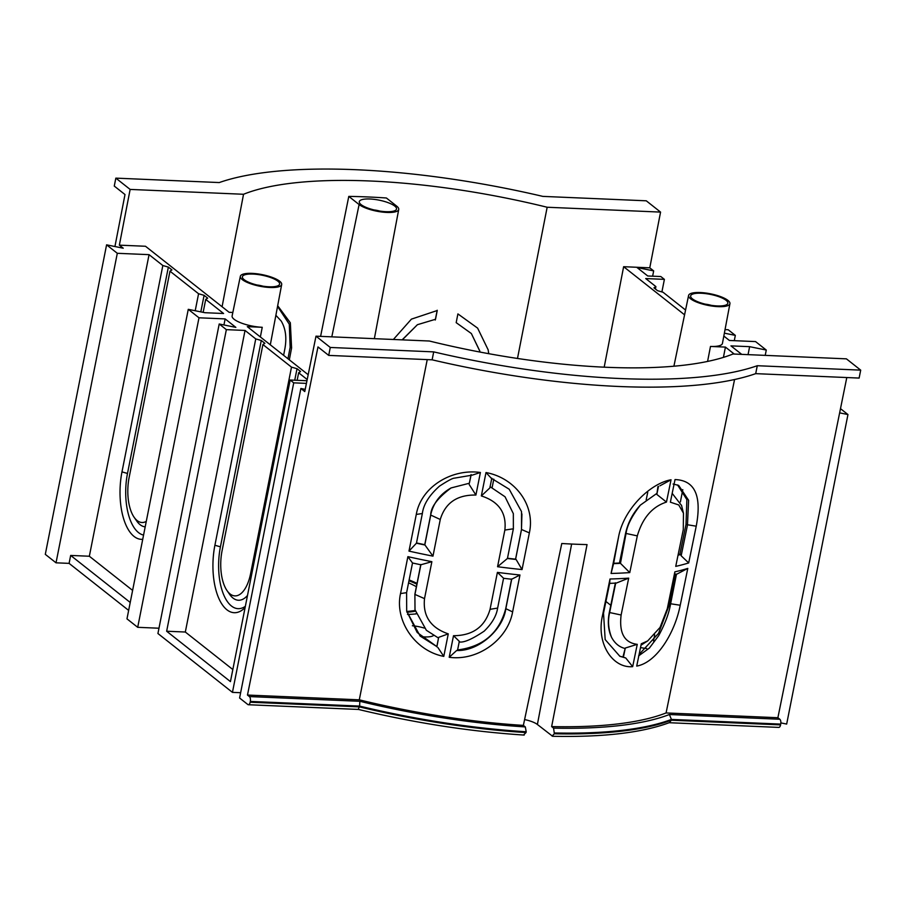 <?xml version="1.0" encoding="UTF-8"?>
<svg xmlns="http://www.w3.org/2000/svg" width="906" height="906" viewBox="0 0 906 906"><rect width="100%" height="100%" fill="white"/><g stroke="black" fill="none" stroke-linecap="round" stroke-linejoin="round"><path stroke-width="1.36" d="M269.048 286.783A18.969 5.323 -168.8 0 1 242.91 278.436A18.969 5.323 -168.8 0 1 252.967 274.076A18.969 5.323 -168.8 0 1 273.555 278.697A18.969 5.323 -168.8 0 1 278.493 285.481A18.969 5.323 -168.8 0 1 269.048 286.783M385.956 211.687A18.969 5.323 -168.8 0 1 359.818 203.352A18.969 5.323 -168.8 0 1 369.875 198.992A18.969 5.323 -168.8 0 1 390.452 203.612A18.969 5.323 -168.8 0 1 395.401 210.396A18.969 5.323 -168.8 0 1 385.956 211.687M717.292 305.934A18.969 5.323 -168.8 0 1 691.153 297.587A18.969 5.323 -168.8 0 1 701.21 293.238A18.969 5.323 -168.8 0 1 721.788 297.859A18.969 5.323 -168.8 0 1 726.737 304.631A18.969 5.323 -168.8 0 1 717.292 305.934M524.608 719.579A16.014 4.496 -168.8 0 1 537.394 724.483L552.626 736.284C603.215 737.337 642.184 732.761 669.545 722.569L671.267 720.213L780.564 724.891A3.794 1.755 92.4 0 1 778.798 727.405L669.149 722.716M433.464 635.502A16.863 4.734 -168.8 0 1 433.102 635.763A16.863 4.734 -168.8 0 1 424.71 636.918A16.863 4.734 -168.8 0 1 421.109 636.624M348.787 196.398L359.104 204.541A21.223 5.957 11.2 0 0 386.907 212.446A21.223 5.957 11.2 0 0 398.731 209.445A21.223 5.957 11.2 0 0 396.715 206.149L386.398 197.995A278.017 78.029 11.2 0 0 348.787 196.398L320.599 336.375M358.278 709.239L359.614 706.091L359.841 701.301A287.927 80.815 11.2 0 0 525.321 726.918L526.193 731.765A291.721 81.88 -168.8 0 1 359.614 706.091L250.305 701.425A3.794 1.755 -87.6 0 0 249.41 696.578L247.474 695.049L317.983 346.93L328.708 355.401L432.128 359.818A311.89 87.531 11.2 0 0 618.934 386.488A311.89 87.531 11.2 0 0 755.706 373.646L757.28 365.718L860.7 370.135L846.408 358.844L733.022 353.997A278.165 78.075 11.2 0 1 606.216 367.27A278.165 78.075 11.2 0 1 429.376 341.018L315.99 336.171L330.282 347.462L433.702 351.879A311.89 87.531 11.2 0 0 620.508 378.549A311.89 87.531 11.2 0 0 757.28 365.718M432.128 359.818L433.702 351.879M618.605 536.726C623.792 508.855 650.678 483.249 671.04 479.784L666.465 502.083C652.275 506.669 642.558 517.938 637.314 535.888L629.772 572.603A284.79 79.932 -168.8 0 1 611.063 573.464L618.605 536.726L613.577 563.645A277.327 77.837 11.2 0 0 620.463 563.328L626.023 533.555C627.031 525.627 631.81 516.16 640.361 505.129C632.886 513.249 627.96 522.66 625.57 533.351L619.478 563.022A276.353 77.565 -168.8 0 1 613.645 563.294M657.937 486.601L656.827 494.416L658.481 486.375M640.361 505.129L656.499 493.657M628.696 578.141L621.12 615.004C618.991 632.988 624.37 642.762 637.258 644.336L632.671 666.646C612.683 668.503 596.137 643.656 602.433 615.842L609.998 579.002A284.733 79.909 11.2 0 0 628.696 578.141L616.34 583.068A277.01 77.746 -168.8 0 1 609.647 583.373L603.521 613.147L605.174 639.591L619.863 656.295L625.752 657.983L623.396 657.246L625.287 648.039L622.943 657.043L620.27 656.352M615.412 582.807L609.319 612.479C607.496 621.935 608.209 630.18 611.493 637.201C608.334 628.843 607.711 620.655 609.625 612.615L615.729 582.943M624.721 648.39C619.081 646.929 614.664 643.203 611.493 637.201M675.842 573.962L669.749 603.634L658.56 633.339L639.817 653.656M641.878 644.642L641.006 645.185M677.552 484.948L686.873 499.625L686.001 524.517L679.908 554.189A276.353 77.565 -168.8 0 1 678.141 554.676M672.184 493.351L681.561 505.514M252.072 273.374A21.076 5.912 11.2 0 0 240.339 276.319A21.076 5.912 11.2 0 0 269.943 287.485A21.076 5.912 11.2 0 0 281.687 284.507A21.076 5.912 11.2 0 0 252.072 273.374M308.176 374.722L247.304 326.647L262.242 327.293A21.438 6.014 -168.8 0 1 232.117 315.934L240.339 276.319M700.315 292.536A21.076 5.912 11.2 0 0 688.583 295.481A21.076 5.912 11.2 0 0 718.186 306.647A21.076 5.912 11.2 0 0 729.93 303.669A21.076 5.912 11.2 0 0 700.315 292.536M640.519 647.563A24.235 6.806 11.2 0 0 646.703 648.537M203.159 312.355L205.719 299.399L223.589 313.51L204.915 312.706L188.267 309.331L198.992 317.791L225.141 318.912L235.854 327.383L219.207 323.997L157.927 633.52L232.446 692.365L293.725 382.842L306.421 383.385M306.964 380.735L290.158 380.022L293.725 382.842M290.158 380.022L230.441 681.606L166.647 631.233L226.353 329.648L245.039 330.441L255.752 338.912L214.903 545.253A50.577 23.352 92.4 0 0 219.524 599.897A50.577 23.352 92.4 0 0 245.096 607.575M219.207 323.997L226.353 329.648M724.37 333.159L735.332 335.379L734.29 340.679M655.423 289.014L655.899 286.602L645.718 278.561L664.392 279.365L660.814 276.534L647.745 275.979L637.02 267.519L653.668 270.894L652.626 276.194M664.392 279.365L661.901 291.925M735.332 335.379L728.186 329.739L725.038 329.603M741.72 354.371L730.949 345.877L749.624 346.67L766.272 350.056L755.559 341.585L729.409 340.463L723.815 336.047M653.668 270.894L649.772 267.825L660.565 212.095L646.261 200.804L542.841 196.387A311.89 87.531 11.2 0 0 219.263 182.559L115.843 178.131L130.136 189.422L119.354 245.152L123.239 248.21L106.591 244.835L117.304 253.295L149.06 254.654L162.831 265.526L121.982 471.879A50.577 23.352 92.4 0 0 142.729 539.308M755.706 373.646L859.126 378.074L860.7 370.135M846.793 377.542L777.892 717.722L779.828 719.251A3.794 1.755 92.4 0 1 780.723 724.098L780.564 724.891M297.145 380.316L298.64 372.774L307.202 379.535M245.039 330.441L185.322 632.026L232.831 669.534M185.322 632.026L166.647 631.233M132.616 590.406L89.343 556.239L149.06 254.654M89.343 556.239L70.668 555.435L130.226 602.467M106.591 244.835L45.3 554.347L56.025 562.819L69.094 563.373L70.668 555.435M69.094 563.373L128.652 610.406M305.209 389.365L300.871 388.481L239.592 698.005L247.836 704.517A3.794 1.755 -87.6 0 0 248.38 704.732A3.794 1.755 -87.6 0 0 250.147 702.218L359.455 706.884A291.721 81.88 11.2 0 0 526.024 732.558L523.679 734.857M250.305 701.425L250.147 702.218M328.708 355.401L330.282 347.462M300.871 388.481L304.767 391.562L315.99 336.171M114.937 246.523L124.994 194.541L114.269 186.07L115.843 178.131M251.789 573.804L250.634 573.475A33.715 15.561 -87.6 0 1 227.021 590.61A33.715 15.561 -87.6 0 1 222.049 550.905L262.91 344.552L264.858 343.295L261.279 340.475L255.752 338.912M262.91 344.552L291.494 367.134L297.021 368.697L300.588 371.517L298.64 372.774M232.842 312.457L229.116 312.298L145.504 246.262L119.354 245.152M143.567 535.084A46.365 21.404 92.4 0 1 127.497 473.453L168.357 267.1L162.831 265.526M168.357 267.1L171.936 269.92L169.977 271.177L198.573 293.748L204.099 295.322L207.667 298.142L205.719 299.399M195.209 310.735L198.573 293.748M146.274 521.403A33.715 15.561 -87.6 0 1 134.099 517.235A33.715 15.561 -87.6 0 1 129.128 477.519L169.977 271.177M250.634 573.475L291.494 367.134M685.559 310.033L663.045 292.253L657.53 290.679L653.951 287.859L655.899 286.602M729.93 303.669L722.433 343.419A21.438 6.014 -168.8 0 1 710.485 346.443L725.423 347.089L734.245 354.053M379.841 211.087A10.532 2.956 11.2 0 0 373.94 209.92M711.176 305.322A10.532 2.956 11.2 0 0 705.287 304.156M683.283 529.659L683.464 513.17L678.753 504.97L670.372 502.184L675.015 479.58C694.879 480.282 701.946 495.82 696.227 526.193L688.685 562.943A284.79 79.932 -168.8 0 1 675.74 566.375L683.283 529.659M667.292 608.719L674.868 571.856A284.733 79.909 11.2 0 0 687.79 568.402L680.225 605.242C674.823 632.977 656.771 662.513 636.714 666.091L641.301 643.781L647.688 640.916L660.021 627.462L667.292 608.719M408.98 551.108L416.284 514.427C421.018 487.179 451.301 468.402 480.395 472.49L475.91 495.05C457.145 494.721 445.265 502.875 440.271 519.489L432.966 556.148A284.79 79.932 -168.8 0 1 408.98 551.108L416.443 543.204L422.355 513.532L416.284 514.427M481.335 495.933L486.001 472.536C515.333 477.972 535.491 505.333 529.364 532.887L522.049 569.568A284.79 79.932 -168.8 0 1 497.564 566.726L504.857 530.055C506.714 512.943 498.866 501.562 481.335 495.933L489.863 487.926L491.799 478.209M519.965 575.004L512.615 611.924C507.87 639.081 478.277 661.278 449.206 657.28L453.51 635.706C472.762 635.627 484.948 626.839 490.055 609.319L497.405 572.388A284.733 79.909 11.2 0 0 519.965 575.004L511.686 579.228A277.077 77.769 -168.8 0 1 503.6 578.3M424.518 598.628C422.728 616.069 430.644 627.813 448.266 633.872L443.781 656.386C414.993 650.938 394.472 620.565 400.531 593.566L407.881 556.658A284.733 79.909 11.2 0 0 431.868 561.686L424.518 598.628L414.948 594.427L420.871 564.766A277.077 77.769 -168.8 0 1 412.513 562.988M525.321 726.918L523.374 725.389A283.363 79.524 -168.8 0 1 359.286 699.828L247.474 695.049M523.374 725.389L561.777 543.509A285.05 80 -168.8 0 0 587.043 544.597L551.641 726.601L553.577 728.13A287.927 80.815 11.2 0 0 669.387 714.528L779.828 719.251M734.562 379.523L666.08 712.943A283.363 79.524 -168.8 0 1 551.641 726.601M427.236 359.614L359.286 699.828M416.5 542.943A276.353 77.565 11.2 0 0 424.744 544.699L430.656 515.027C433.306 503.09 440.112 494.064 451.086 487.938L469.353 483.238L471.086 474.551M406.669 611.074L417.202 632.501L436.828 646.59L438.515 638.073L426.364 630.282L415.005 609.749L414.891 594.166L420.803 564.483M415.005 609.749L414.891 594.166M507.485 558.243A276.353 77.565 11.2 0 0 515.571 559.161L521.482 529.478L521.924 513.928M490.01 486.635L505.038 496.771L513.34 513.645L513.362 528.81L507.439 558.47L497.564 566.726M457.485 649.964C483.158 646.737 499.24 632.954 505.729 608.628L511.63 578.945M393.385 339.478L411.403 319.139L437.247 310.52L435.514 319.274L417.417 324.699L402.309 339.863M479.818 351.166L471.358 333.533L456.182 322.649L457.904 313.906L477.621 328.131L488.13 349.773M222.083 306.738L243.533 194.269L130.136 189.422M517.485 358.459L547.167 207.248A278.165 78.075 11.2 0 0 243.533 194.269M492.139 487.564L493.793 479.161M275.877 315.311L281.166 320.996C285.571 328.368 286.84 337.451 284.971 348.244L283.623 355.333M289.331 359.841L291.596 347.949L290.339 322.808L278.097 306.285M526.193 731.765L526.024 732.558M248.38 704.732L358.459 709.443C415.22 723.067 470.486 731.618 524.212 735.072M777.892 717.722L666.08 712.943M605.921 601.459L610.791 605.31M407.507 614.449A75.866 21.291 11.2 0 0 416.103 613.906M415.163 610.474A67.429 18.924 -168.8 0 1 406.749 611.425M408.561 582.818A67.429 18.924 -168.8 0 1 416.375 586.703M417.043 583.385A75.866 21.291 11.2 0 0 409.138 579.931M458.311 649.919A75.866 21.291 11.2 0 0 457.632 649.828M412.4 625.763A16.863 4.734 -168.8 0 1 424.257 628.085M649.772 267.825L623.634 266.704L604.189 367.179M660.565 212.095L547.167 207.248M188.267 309.331L126.976 618.855L137.701 627.314L158.969 628.22M780.87 722.897L786.668 724.075L847.959 414.552L840.496 408.663M240.634 692.716L232.446 692.365M416.013 613.634A59.853 16.795 -168.8 0 1 415.186 613.996M723.43 357.383L725.423 347.089M262.933 286.171A10.532 2.956 11.2 0 0 257.044 285.005M623.634 266.704L684.562 314.824M839.647 412.864L847.959 414.552M552.071 736.068L554.359 733.769L553.577 728.13M780.723 724.098L671.425 719.421L671.267 720.213A291.721 81.88 11.2 0 1 554.359 733.769M554.506 732.977A291.721 81.88 -168.8 0 0 671.425 719.421L669.387 714.528M408.98 580.723A75.866 21.291 -168.8 0 1 416.885 584.177M406.919 612.207A67.429 18.924 11.2 0 0 415.333 611.21M671.04 479.784L659.953 485.809M638.617 655.899L649.387 648.073L658.662 635.695C665.027 623.894 668.99 613.339 670.576 604.008L676.465 574.245A277.01 77.746 -168.8 0 1 674.245 574.868M277.553 306.421L289.297 324.212L290.147 347.304L287.961 358.753M678.028 555.231A277.327 77.837 11.2 0 0 680.633 554.506L679.908 554.189M680.633 554.506L681.165 555.774L687.461 525.163L688.605 500.305L678.673 485.401L673.079 484.019M497.405 572.388L503.577 578.232L497.632 608.085C496.454 615.853 491.969 623.543 484.178 631.154C471.958 639.319 463.6 642.898 459.115 641.901M453.51 635.706L459.319 641.357L457.541 650.248L456.579 650.565L457.609 650.531C479.75 650.78 503.181 628.866 505.786 608.911L511.697 579.24M488.119 349.682L488.764 353.691M479.761 350.916L471.358 333.533M505.038 496.771L513.34 513.645M515.571 559.161L516.114 559.489A277.259 77.814 11.2 0 1 507.451 558.504L507.439 558.458M515.593 559.274L521.505 529.602L521.516 511.573L509.206 489.229L491.188 478.164L486.001 472.536M407.881 556.658L412.513 563L406.601 592.671L406.692 611.199L420.135 636.057L436.828 646.59M436.885 646.861L438.515 638.073M437.19 310.248L435.265 320.022M417.417 324.699L402.139 339.863M416.454 543.204A277.259 77.814 11.2 0 0 424.801 544.982L430.701 515.276C430.701 507.19 437.496 498.074 451.086 487.938M469.353 483.238L471.143 474.823M480.395 472.49L472.32 475.118L454.336 478.164C452.672 478.13 447.734 480.792 439.512 486.126C429.15 495.389 423.442 504.529 422.355 513.532M432.966 556.148L424.744 544.699M666.465 502.083L656.827 494.416M613.577 563.645L611.063 573.464M629.772 572.603L620.463 563.328M681.165 555.774L688.685 562.943M676.703 574.211L687.79 568.402M609.647 583.339L609.998 579.002M625.752 657.983L632.671 666.646M637.258 644.336L625.287 648.039M475.91 495.05L469.206 484.529M516.114 559.489L522.049 569.568M456.579 650.565L449.206 657.28M431.868 561.686L420.871 564.766M448.266 633.872L438.776 637.326M437.904 647.518L443.781 656.386M294.744 380.214L297.021 368.697M227.021 590.61L229.592 594.325A37.927 17.508 -87.6 0 0 247.497 595.457M245.345 606.318A46.365 21.404 92.4 0 1 223.68 594.755A46.365 21.404 92.4 0 1 220.418 546.828L261.279 340.475M200.815 311.879L204.099 295.322M134.099 517.235L136.67 520.939A37.927 17.508 -87.6 0 0 145.198 526.85M117.304 253.295L56.025 562.819M198.992 317.791L137.701 627.314M225.141 318.912L223.941 324.96M749.624 346.67L748.05 354.642M766.272 350.056L765.219 355.379M571.629 544.042L537.394 724.483M653.498 640.995L654.698 634.812M680.406 501.89L682.784 489.625M707.586 361.426L710.485 346.443M260.373 336.964L262.242 327.293M249.41 696.578L359.841 701.301M359.104 204.541L331.811 336.851M621.12 615.004L609.319 612.479M637.314 535.888L625.57 533.351M680.225 605.242L669.749 603.634M291.596 347.949L290.147 347.304M696.227 526.193L686.001 524.517M512.615 611.924L505.729 608.628M529.364 532.887L521.482 529.478M440.271 519.489L430.656 515.027M603.521 613.147L602.433 615.842M504.857 530.055L513.362 528.81M497.632 608.085L490.055 609.319M406.601 592.671L400.531 593.566M220.418 546.828L214.903 545.253M127.497 473.453L121.982 471.879M398.731 209.445L374.359 338.674M688.583 295.481L673.905 366.217M647.733 492.366L646.182 499.863M281.687 284.507L270.305 344.824M681.493 505.22L683.452 513.17M641.527 644.857L647.688 640.904"/></g></svg>

